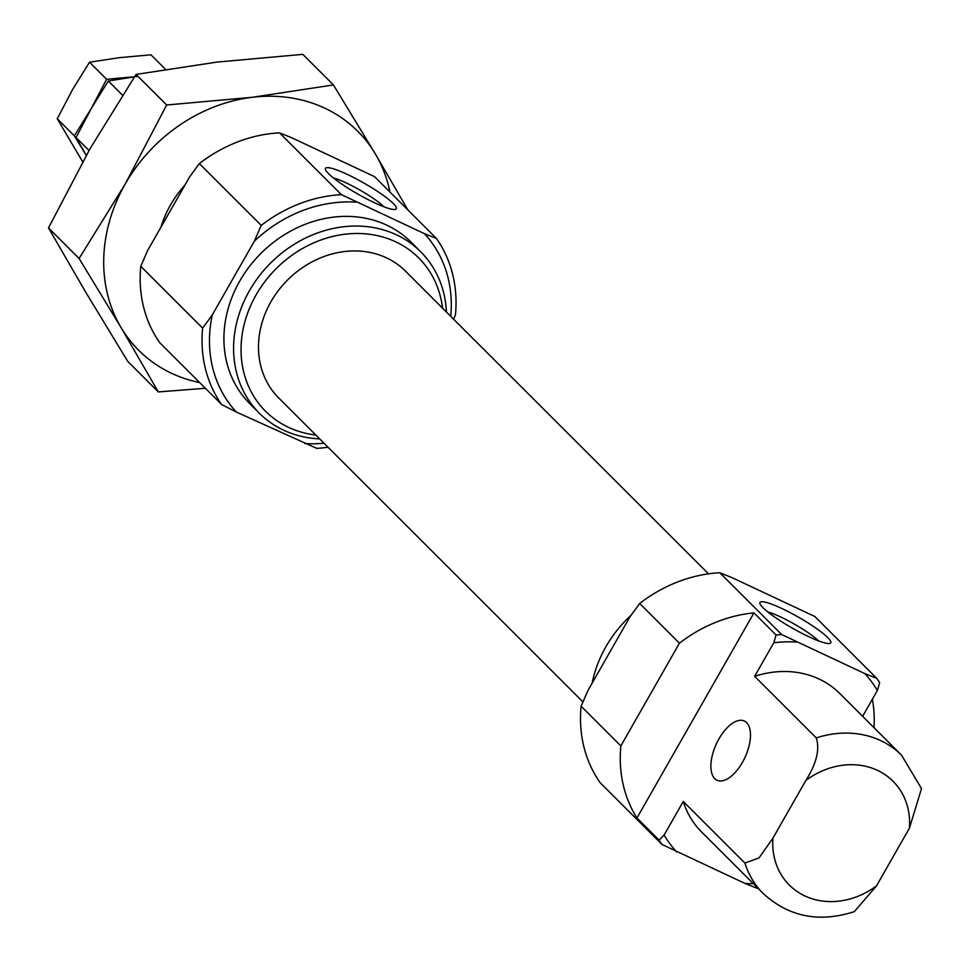 <?xml version="1.0" encoding="UTF-8"?>
<svg xmlns="http://www.w3.org/2000/svg" width="970" height="970" viewBox="0 0 970 970"><rect width="100%" height="100%" fill="white"/><g stroke="black" fill="none" stroke-linecap="round" stroke-linejoin="round"><path stroke-width="1.45" d="M328.527 173.666A40.764 6.269 29.7 0 0 364.114 197.528A40.764 6.269 29.7 0 0 395.384 209.374A40.764 6.269 29.7 0 0 364.005 183.124A40.764 6.269 29.7 0 0 325.435 169.483A40.764 6.269 29.7 0 0 328.527 173.666M341.379 194.655L424.387 233.637L436.415 238.45L374.541 176.637L291.521 137.655L279.493 132.841L341.379 194.655A136.139 117.176 135 0 0 261.233 225.392L254.334 241.215L212.236 315.007A129.616 111.562 135 0 0 236.389 412.068L221.657 404.551L159.771 342.725A136.139 117.176 135 0 1 140.759 266.301L202.633 328.115L212.236 315.007M279.493 132.841A136.139 117.176 135 0 0 199.347 163.578L189.744 176.685L147.658 250.478L140.759 266.301M199.347 163.578L261.233 225.392M876.759 678.37A136.139 117.176 135 0 1 879.669 682.722L877.353 690.495A129.616 111.562 135 0 0 864.731 673.544L876.759 678.37L814.885 616.544L731.865 577.562L719.837 572.749A136.139 117.176 135 0 0 639.691 603.486L630.088 616.605L588.002 690.397L581.103 706.208L620.848 745.918A136.139 117.176 135 0 0 636.951 818.001L659.091 840.117L664.111 835.037L683.244 801.475L744.899 863.07A97.825 84.196 135 0 0 763.245 893.552L701.589 831.969A97.825 84.196 135 0 1 683.244 801.475M639.691 603.486L679.436 643.195L620.848 745.918M757.897 888.217A136.139 117.176 135 0 1 757.036 888.265L745.009 883.44L662.001 844.47L600.115 782.644A136.139 117.176 135 0 1 581.103 706.208M333.377 177.922A33.695 5.189 -150.3 0 1 384.071 206.84M631.021 615.295A114.12 98.237 135 0 0 592.149 683.11M708.5 573.84L405.508 271.151A89.664 77.188 135 0 0 287.532 280.039A89.664 77.188 135 0 0 278.754 398.015L582.921 701.892M442.55 308.157A108.361 93.265 135 0 0 343.259 234.449A108.361 93.265 135 0 0 241.991 335.802A108.361 93.265 135 0 0 315.796 435.033M446.418 312.025A114.12 98.237 135 0 0 420.713 251.776A114.12 98.237 135 0 0 270.557 263.088A114.12 98.237 135 0 0 259.39 413.244A114.12 98.237 135 0 0 319.663 438.889M420.713 251.776L411.05 242.112A114.12 98.237 135 0 0 260.894 253.425A114.12 98.237 135 0 0 249.726 403.593L259.39 413.244M328.03 447.255A136.139 117.176 135 0 1 316.693 448.346L236.389 412.068M304.665 443.532A129.616 111.562 135 0 0 324.004 443.217M450.747 316.353A129.616 111.562 135 0 0 424.387 233.637M356.111 202.172A129.616 111.562 135 0 0 254.334 241.215M874.031 727.694A136.139 117.176 135 0 0 872.382 699.212M436.415 238.45A136.139 117.176 135 0 1 455.439 314.886L453.608 319.203M742.426 762.359A32.604 15.823 -65.3 0 0 744.329 721.013A32.604 15.823 -65.3 0 0 718.94 738.897A32.604 15.823 -65.3 0 0 717.036 780.244A32.604 15.823 -65.3 0 0 742.426 762.359M816.279 737.915A97.825 84.196 135 0 1 901.518 755.145L839.862 693.562A97.825 84.196 135 0 0 754.636 676.32L816.279 737.915C819.977 749.386 816.497 763.56 805.852 780.438L772.944 838.128L759.037 857.916L744.899 863.07M754.636 676.32L773.781 642.758L776.085 634.986L753.957 612.87L636.951 818.001M901.518 755.145L921.5 788.574L909.423 828.174L876.516 885.865L854.327 911.654C819.25 922.943 788.889 916.905 763.245 893.552M877.353 690.495L862.633 716.309M753.957 612.87A136.139 117.176 135 0 0 679.436 643.195M659.091 840.117A136.139 117.176 135 0 0 662.001 844.47M719.837 572.749L781.723 634.574A136.139 117.176 135 0 0 776.085 634.986M767.852 611.973A33.695 5.189 -150.3 0 1 818.534 640.891M827.725 637.545A40.764 6.269 -150.3 0 1 829.847 643.425A40.764 6.269 -150.3 0 1 792.26 628.075A40.764 6.269 -150.3 0 1 759.91 603.522A40.764 6.269 -150.3 0 1 786.658 610.845A40.764 6.269 -150.3 0 1 827.725 637.545M781.723 634.574L864.731 673.544M202.633 328.115A136.139 117.176 135 0 0 221.657 404.551M745.009 883.44A129.616 111.562 135 0 0 753.375 883.694M664.111 835.037A129.616 111.562 135 0 0 676.733 851.975M796.455 642.091A129.616 111.562 135 0 0 773.781 642.758M82.68 161.82L57.254 118.764L72.532 89.64L89.519 62.213L106.603 79.285L91.325 108.41L74.338 135.836L86.269 155.382M57.254 118.764L74.338 135.836M89.519 62.213L119.383 57.666L150.956 54.817L165.518 69.367M138.176 76.436L106.603 79.285M86.294 155.345L76.048 137.534L91.325 108.41L108.3 80.983L122.511 95.181M76.048 137.534L89.034 150.508M108.3 80.983L133.302 77.054M407.885 209.944L375.354 153.951A154.885 133.314 135 0 0 252.358 97.279A154.885 133.314 135 0 0 125.191 184.058L79.103 258.493L48.5 227.926L89.968 148.859L136.055 74.423L217.122 62.08L302.822 54.356L333.425 84.924L252.358 97.279L166.658 105.002L136.055 74.423M79.103 258.493L121.032 327.52A154.885 133.314 135 0 1 125.191 184.058L166.658 105.002M199.638 382.556A154.885 133.314 135 0 1 121.032 327.52L158.328 391.928L205.361 388.279M158.328 391.928L127.725 361.349L85.796 292.322L48.5 227.926M389.964 192.048A154.885 133.314 135 0 0 375.354 153.951L333.425 84.924M184.979 185.052A97.825 84.196 135 0 0 160.996 227.101M772.944 838.128A73.368 63.147 135 0 0 805.27 896.122A73.368 63.147 135 0 0 876.516 885.865M909.423 828.174A73.368 63.147 135 0 0 877.098 770.18A73.368 63.147 135 0 0 805.852 780.438"/></g></svg>
